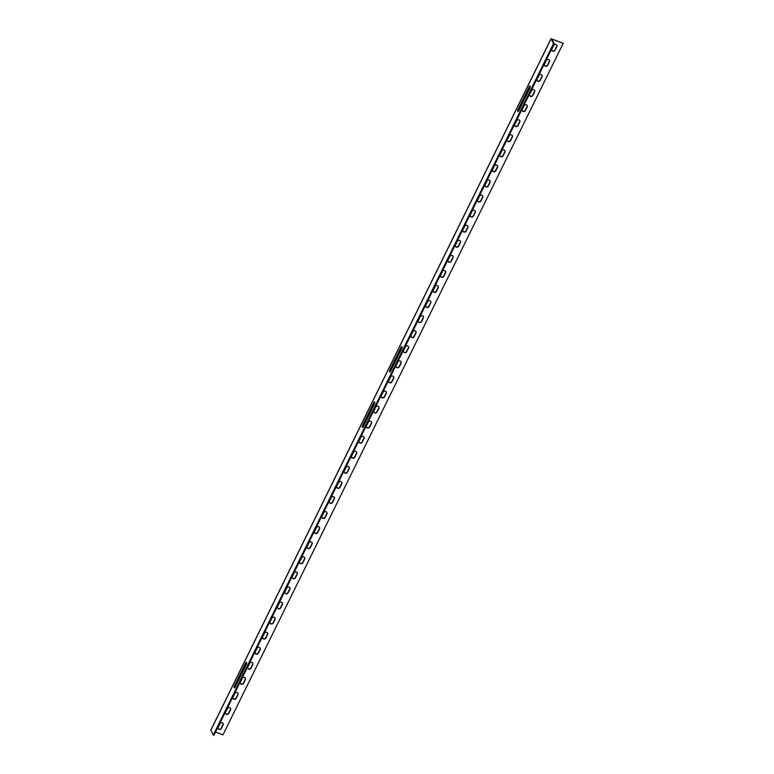 <?xml version="1.0" encoding="UTF-8"?>
<svg xmlns="http://www.w3.org/2000/svg" width="774" height="774" viewBox="0 0 774 774"><rect width="100%" height="100%" fill="white"/><g stroke="black" fill="none" stroke-linecap="round" stroke-linejoin="round"><path stroke-width="1.16" d="M553.555 43.508L551.04 38.7L563.24 43.315L551.727 39.039L554.232 43.77L553.555 43.508L213.285 735.039L210.876 730.163M563.24 43.315L222.96 734.845L215.569 732.04M373.639 402.896L362.725 425.061A1.79 0.59 -69.2 0 0 362.445 427.403A1.79 0.59 -69.2 0 0 363.441 426.387L374.345 404.222A1.79 0.59 -69.2 0 0 374.626 401.89A1.79 0.59 -69.2 0 0 373.639 402.896L374.316 403.157A1.79 0.59 110.8 0 1 374.829 402.374M390.706 370.978L401.609 348.813A1.79 0.59 -69.2 0 0 401.89 346.481A1.79 0.59 -69.2 0 0 400.903 347.487L389.999 369.653A1.79 0.59 -69.2 0 0 389.709 371.994A1.79 0.59 -69.2 0 0 390.706 370.978M245.484 663.337L234.58 685.503A1.79 0.59 -69.2 0 0 234.299 687.834A1.79 0.59 -69.2 0 0 235.286 686.819L246.2 664.653A1.79 0.59 -69.2 0 0 246.48 662.321A1.79 0.59 -69.2 0 0 245.484 663.337L246.161 663.589A1.79 0.59 110.8 0 1 246.683 662.805M518.851 110.547L529.755 88.381A1.79 0.59 -69.2 0 0 530.045 86.04A1.79 0.59 -69.2 0 0 529.048 87.056L518.145 109.221A1.79 0.59 -69.2 0 0 517.864 111.553A1.79 0.59 -69.2 0 0 518.851 110.547M554.232 43.77L213.963 735.3L213.285 735.039M362.919 427.18A1.79 0.59 110.8 0 1 363.403 425.323L374.316 403.157M390.183 371.762A1.79 0.59 110.8 0 1 390.677 369.914L401.58 347.749A1.79 0.59 110.8 0 1 402.093 346.955M234.774 687.612A1.79 0.59 110.8 0 1 235.257 685.754L246.161 663.589M518.338 111.33A1.79 0.59 110.8 0 1 518.822 109.482L529.726 87.317A1.79 0.59 110.8 0 1 530.248 86.524M551.939 49.014A1.79 1.625 151.8 0 0 553.516 51.278A1.79 1.625 151.8 0 0 555.093 50.223L556.845 46.672A1.79 1.625 151.8 0 0 555.258 44.418A1.79 1.625 151.8 0 0 553.681 45.473L551.939 49.014M544.519 64.087A1.79 1.625 151.8 0 0 546.105 66.351A1.79 1.625 151.8 0 0 547.682 65.287L549.424 61.746A1.79 1.625 151.8 0 0 547.847 59.482A1.79 1.625 151.8 0 0 546.27 60.546L544.519 64.087M537.108 79.161A1.79 1.625 151.8 0 0 538.685 81.425A1.79 1.625 151.8 0 0 540.262 80.361L542.013 76.82A1.79 1.625 151.8 0 0 540.426 74.556A1.79 1.625 151.8 0 0 538.849 75.61L537.108 79.161M529.687 94.235A1.79 1.625 151.8 0 0 531.274 96.489A1.79 1.625 151.8 0 0 532.851 95.434L534.592 91.893A1.79 1.625 151.8 0 0 533.015 89.629A1.79 1.625 151.8 0 0 531.428 90.684L529.687 94.235M522.276 109.308A1.79 1.625 151.8 0 0 523.853 111.562A1.79 1.625 151.8 0 0 525.43 110.508L527.181 106.957A1.79 1.625 151.8 0 0 525.594 104.703A1.79 1.625 151.8 0 0 524.017 105.757L522.276 109.308M514.855 124.372A1.79 1.625 151.8 0 0 516.442 126.636A1.79 1.625 151.8 0 0 518.019 125.582L519.76 122.031A1.79 1.625 151.8 0 0 518.183 119.776A1.79 1.625 151.8 0 0 516.597 120.831L514.855 124.372M507.434 139.446A1.79 1.625 151.8 0 0 509.021 141.71A1.79 1.625 151.8 0 0 510.598 140.655L512.349 137.104A1.79 1.625 151.8 0 0 510.763 134.84A1.79 1.625 151.8 0 0 509.186 135.905L507.434 139.446M500.023 154.519A1.79 1.625 151.8 0 0 501.61 156.783A1.79 1.625 151.8 0 0 503.187 155.719L504.929 152.178A1.79 1.625 151.8 0 0 503.342 149.914A1.79 1.625 151.8 0 0 501.765 150.978L500.023 154.519M492.603 169.593A1.79 1.625 151.8 0 0 494.189 171.847A1.79 1.625 151.8 0 0 495.766 170.793L497.508 167.252A1.79 1.625 151.8 0 0 495.931 164.988A1.79 1.625 151.8 0 0 494.354 166.042L492.603 169.593M485.192 184.667A1.79 1.625 151.8 0 0 486.769 186.921A1.79 1.625 151.8 0 0 488.355 185.866L490.097 182.316A1.79 1.625 151.8 0 0 488.51 180.061A1.79 1.625 151.8 0 0 486.933 181.116L485.192 184.667M477.771 199.74A1.79 1.625 151.8 0 0 479.358 201.995A1.79 1.625 151.8 0 0 480.935 200.94L482.676 197.389A1.79 1.625 151.8 0 0 481.099 195.135A1.79 1.625 151.8 0 0 479.522 196.19L477.771 199.74M470.36 214.804A1.79 1.625 151.8 0 0 471.937 217.068A1.79 1.625 151.8 0 0 473.514 216.014L475.265 212.463A1.79 1.625 151.8 0 0 473.678 210.209A1.79 1.625 151.8 0 0 472.101 211.263L470.36 214.804M462.939 229.878A1.79 1.625 151.8 0 0 464.526 232.142A1.79 1.625 151.8 0 0 466.103 231.078L467.844 227.537A1.79 1.625 151.8 0 0 466.267 225.273A1.79 1.625 151.8 0 0 464.69 226.337L462.939 229.878M455.528 244.952A1.79 1.625 151.8 0 0 457.105 247.216A1.79 1.625 151.8 0 0 458.682 246.151L460.433 242.61A1.79 1.625 151.8 0 0 458.847 240.346A1.79 1.625 151.8 0 0 457.27 241.401L455.528 244.952M448.107 260.025A1.79 1.625 151.8 0 0 449.694 262.28A1.79 1.625 151.8 0 0 451.271 261.225L453.013 257.684A1.79 1.625 151.8 0 0 451.436 255.42A1.79 1.625 151.8 0 0 449.849 256.475L448.107 260.025M440.696 275.099A1.79 1.625 151.8 0 0 442.273 277.353A1.79 1.625 151.8 0 0 443.85 276.299L445.601 272.748A1.79 1.625 151.8 0 0 444.015 270.494A1.79 1.625 151.8 0 0 442.438 271.548L440.696 275.099M433.276 290.163A1.79 1.625 151.8 0 0 434.862 292.427A1.79 1.625 151.8 0 0 436.439 291.372L438.181 287.822A1.79 1.625 151.8 0 0 436.604 285.567A1.79 1.625 151.8 0 0 435.017 286.622L433.276 290.163M425.864 305.237A1.79 1.625 151.8 0 0 427.442 307.501A1.79 1.625 151.8 0 0 429.019 306.446L430.77 302.895A1.79 1.625 151.8 0 0 429.183 300.631A1.79 1.625 151.8 0 0 427.606 301.696L425.864 305.237M418.444 320.31A1.79 1.625 151.8 0 0 420.03 322.574A1.79 1.625 151.8 0 0 421.607 321.51L423.349 317.969A1.79 1.625 151.8 0 0 421.762 315.705A1.79 1.625 151.8 0 0 420.185 316.769L418.444 320.31M411.023 335.384A1.79 1.625 151.8 0 0 412.61 337.638A1.79 1.625 151.8 0 0 414.187 336.584L415.938 333.043A1.79 1.625 151.8 0 0 414.351 330.779A1.79 1.625 151.8 0 0 412.774 331.833L411.023 335.384M403.612 350.458A1.79 1.625 151.8 0 0 405.189 352.712A1.79 1.625 151.8 0 0 406.776 351.657L408.517 348.107A1.79 1.625 151.8 0 0 406.931 345.852A1.79 1.625 151.8 0 0 405.353 346.907L403.612 350.458M396.191 365.531A1.79 1.625 151.8 0 0 397.778 367.785A1.79 1.625 151.8 0 0 399.355 366.731L401.096 363.18A1.79 1.625 151.8 0 0 399.519 360.926A1.79 1.625 151.8 0 0 397.942 361.98L396.191 365.531M388.78 380.595A1.79 1.625 151.8 0 0 390.357 382.859A1.79 1.625 151.8 0 0 391.944 381.805L393.685 378.254A1.79 1.625 151.8 0 0 392.099 376A1.79 1.625 151.8 0 0 390.522 377.054L388.78 380.595M381.359 395.669A1.79 1.625 151.8 0 0 382.946 397.933A1.79 1.625 151.8 0 0 384.523 396.868L386.265 393.327A1.79 1.625 151.8 0 0 384.688 391.063A1.79 1.625 151.8 0 0 383.111 392.128L381.359 395.669M373.948 410.742A1.79 1.625 151.8 0 0 375.525 413.006A1.79 1.625 151.8 0 0 377.102 411.942L378.854 408.401A1.79 1.625 151.8 0 0 377.267 406.137A1.79 1.625 151.8 0 0 375.69 407.192L373.948 410.742M366.528 425.816A1.79 1.625 151.8 0 0 368.114 428.07A1.79 1.625 151.8 0 0 369.691 427.016L371.433 423.475A1.79 1.625 151.8 0 0 369.856 421.211A1.79 1.625 151.8 0 0 368.279 422.265L366.528 425.816M359.117 440.89A1.79 1.625 151.8 0 0 360.694 443.144A1.79 1.625 151.8 0 0 362.271 442.089L364.022 438.539A1.79 1.625 151.8 0 0 362.435 436.284A1.79 1.625 151.8 0 0 360.858 437.339L359.117 440.89M351.696 455.954A1.79 1.625 151.8 0 0 353.283 458.218A1.79 1.625 151.8 0 0 354.86 457.163L356.601 453.612A1.79 1.625 151.8 0 0 355.024 451.358A1.79 1.625 151.8 0 0 353.437 452.413L351.696 455.954M344.285 471.027A1.79 1.625 151.8 0 0 345.862 473.291A1.79 1.625 151.8 0 0 347.439 472.237L349.19 468.686A1.79 1.625 151.8 0 0 347.603 466.422A1.79 1.625 151.8 0 0 346.026 467.486L344.285 471.027M336.864 486.101A1.79 1.625 151.8 0 0 338.451 488.365A1.79 1.625 151.8 0 0 340.028 487.301L341.769 483.76A1.79 1.625 151.8 0 0 340.192 481.496A1.79 1.625 151.8 0 0 338.606 482.56L336.864 486.101M329.443 501.175A1.79 1.625 151.8 0 0 331.03 503.429A1.79 1.625 151.8 0 0 332.607 502.374L334.358 498.833A1.79 1.625 151.8 0 0 332.772 496.569A1.79 1.625 151.8 0 0 331.195 497.624L329.443 501.175M322.032 516.248A1.79 1.625 151.8 0 0 323.619 518.503A1.79 1.625 151.8 0 0 325.196 517.448L326.938 513.897A1.79 1.625 151.8 0 0 325.351 511.643A1.79 1.625 151.8 0 0 323.774 512.698L322.032 516.248M314.612 531.322A1.79 1.625 151.8 0 0 316.198 533.576A1.79 1.625 151.8 0 0 317.775 532.522L319.517 528.971A1.79 1.625 151.8 0 0 317.94 526.717A1.79 1.625 151.8 0 0 316.363 527.771L314.612 531.322M307.201 546.386A1.79 1.625 151.8 0 0 308.778 548.65A1.79 1.625 151.8 0 0 310.364 547.595L312.106 544.045A1.79 1.625 151.8 0 0 310.519 541.79A1.79 1.625 151.8 0 0 308.942 542.845L307.201 546.386M299.78 561.46A1.79 1.625 151.8 0 0 301.367 563.724A1.79 1.625 151.8 0 0 302.944 562.659L304.685 559.118A1.79 1.625 151.8 0 0 303.108 556.854A1.79 1.625 151.8 0 0 301.531 557.919L299.78 561.46M292.369 576.533A1.79 1.625 151.8 0 0 293.946 578.797A1.79 1.625 151.8 0 0 295.523 577.733L297.274 574.192A1.79 1.625 151.8 0 0 295.687 571.928A1.79 1.625 151.8 0 0 294.11 572.983L292.369 576.533M284.948 591.607A1.79 1.625 151.8 0 0 286.535 593.861A1.79 1.625 151.8 0 0 288.112 592.807L289.853 589.266A1.79 1.625 151.8 0 0 288.276 587.002A1.79 1.625 151.8 0 0 286.699 588.056L284.948 591.607M277.537 606.681A1.79 1.625 151.8 0 0 279.114 608.935A1.79 1.625 151.8 0 0 280.691 607.88L282.442 604.33A1.79 1.625 151.8 0 0 280.856 602.075A1.79 1.625 151.8 0 0 279.279 603.13L277.537 606.681M270.116 621.745A1.79 1.625 151.8 0 0 271.703 624.008A1.79 1.625 151.8 0 0 273.28 622.954L275.022 619.403A1.79 1.625 151.8 0 0 273.445 617.149A1.79 1.625 151.8 0 0 271.858 618.203L270.116 621.745M262.705 636.818A1.79 1.625 151.8 0 0 264.282 639.082A1.79 1.625 151.8 0 0 265.859 638.028L267.611 634.477A1.79 1.625 151.8 0 0 266.024 632.213A1.79 1.625 151.8 0 0 264.447 633.277L262.705 636.818M255.285 651.892A1.79 1.625 151.8 0 0 256.871 654.156A1.79 1.625 151.8 0 0 258.448 653.092L260.19 649.55A1.79 1.625 151.8 0 0 258.613 647.287A1.79 1.625 151.8 0 0 257.026 648.351L255.285 651.892M247.874 666.965A1.79 1.625 151.8 0 0 249.451 669.22A1.79 1.625 151.8 0 0 251.028 668.165L252.779 664.624A1.79 1.625 151.8 0 0 251.192 662.36A1.79 1.625 151.8 0 0 249.615 663.415L247.874 666.965M240.453 682.039A1.79 1.625 151.8 0 0 242.039 684.293A1.79 1.625 151.8 0 0 243.617 683.239L245.358 679.688A1.79 1.625 151.8 0 0 243.771 677.434A1.79 1.625 151.8 0 0 242.194 678.488L240.453 682.039M233.032 697.113A1.79 1.625 151.8 0 0 234.619 699.367A1.79 1.625 151.8 0 0 236.196 698.312L237.947 694.762A1.79 1.625 151.8 0 0 236.36 692.507A1.79 1.625 151.8 0 0 234.783 693.562L233.032 697.113M225.621 712.177A1.79 1.625 151.8 0 0 227.198 714.441A1.79 1.625 151.8 0 0 228.785 713.386L230.526 709.835A1.79 1.625 151.8 0 0 228.94 707.581A1.79 1.625 151.8 0 0 227.363 708.636L225.621 712.177M218.2 727.25A1.79 1.625 151.8 0 0 219.787 729.514A1.79 1.625 151.8 0 0 221.364 728.45L223.106 724.909A1.79 1.625 151.8 0 0 221.528 722.645A1.79 1.625 151.8 0 0 219.951 723.709L218.2 727.25M556.758 45.086A1.79 1.625 -28.2 0 1 556.69 46.392L554.948 49.933A1.79 1.625 -28.2 0 1 551.872 50.32M549.337 60.159A1.79 1.625 -28.2 0 1 549.279 61.465L547.528 65.006A1.79 1.625 -28.2 0 1 544.451 65.393M541.926 75.233A1.79 1.625 -28.2 0 1 541.858 76.529L540.117 80.08A1.79 1.625 -28.2 0 1 537.04 80.457M534.505 90.306A1.79 1.625 -28.2 0 1 534.437 91.603L532.696 95.154A1.79 1.625 -28.2 0 1 529.619 95.531M527.094 105.38A1.79 1.625 -28.2 0 1 527.026 106.677L525.285 110.227A1.79 1.625 -28.2 0 1 522.208 110.605M519.673 120.444A1.79 1.625 -28.2 0 1 519.606 121.75L517.864 125.291A1.79 1.625 -28.2 0 1 514.787 125.678M512.262 135.518A1.79 1.625 -28.2 0 1 512.194 136.824L510.443 140.365A1.79 1.625 -28.2 0 1 507.376 140.752M504.841 150.591A1.79 1.625 -28.2 0 1 504.774 151.888L503.032 155.439A1.79 1.625 -28.2 0 1 499.956 155.816M497.43 165.665A1.79 1.625 -28.2 0 1 497.363 166.961L495.612 170.512A1.79 1.625 -28.2 0 1 492.545 170.89M490.01 180.739A1.79 1.625 -28.2 0 1 489.942 182.035L488.201 185.586A1.79 1.625 -28.2 0 1 485.124 185.963M482.599 195.812A1.79 1.625 -28.2 0 1 482.531 197.109L480.78 200.65A1.79 1.625 -28.2 0 1 477.703 201.037M475.178 210.876A1.79 1.625 -28.2 0 1 475.11 212.182L473.369 215.723A1.79 1.625 -28.2 0 1 470.292 216.11M467.757 225.95A1.79 1.625 -28.2 0 1 467.699 227.256L465.948 230.797A1.79 1.625 -28.2 0 1 462.871 231.184M460.346 241.024A1.79 1.625 -28.2 0 1 460.278 242.32L458.537 245.871A1.79 1.625 -28.2 0 1 455.46 246.248M452.925 256.097A1.79 1.625 -28.2 0 1 452.867 257.394L451.116 260.944A1.79 1.625 -28.2 0 1 448.04 261.322M445.514 271.171A1.79 1.625 -28.2 0 1 445.447 272.467L443.705 276.018A1.79 1.625 -28.2 0 1 440.629 276.395M438.094 286.235A1.79 1.625 -28.2 0 1 438.026 287.541L436.284 291.082A1.79 1.625 -28.2 0 1 433.208 291.469M430.683 301.309A1.79 1.625 -28.2 0 1 430.615 302.615L428.873 306.156A1.79 1.625 -28.2 0 1 425.797 306.543M423.262 316.382A1.79 1.625 -28.2 0 1 423.194 317.679L421.453 321.229A1.79 1.625 -28.2 0 1 418.376 321.607M415.851 331.456A1.79 1.625 -28.2 0 1 415.783 332.752L414.032 336.303A1.79 1.625 -28.2 0 1 410.965 336.68M408.43 346.529A1.79 1.625 -28.2 0 1 408.362 347.826L406.621 351.377A1.79 1.625 -28.2 0 1 403.544 351.754M401.019 361.603A1.79 1.625 -28.2 0 1 400.951 362.9L399.2 366.441A1.79 1.625 -28.2 0 1 396.124 366.828M393.598 376.667A1.79 1.625 -28.2 0 1 393.531 377.973L391.789 381.514A1.79 1.625 -28.2 0 1 388.712 381.901M386.187 391.741A1.79 1.625 -28.2 0 1 386.12 393.047L384.368 396.588A1.79 1.625 -28.2 0 1 381.292 396.975M378.767 406.814A1.79 1.625 -28.2 0 1 378.699 408.111L376.957 411.662A1.79 1.625 -28.2 0 1 373.881 412.039M371.346 421.888A1.79 1.625 -28.2 0 1 371.288 423.185L369.537 426.735A1.79 1.625 -28.2 0 1 366.46 427.113M363.935 436.962A1.79 1.625 -28.2 0 1 363.867 438.258L362.126 441.809A1.79 1.625 -28.2 0 1 359.049 442.186M356.514 452.026A1.79 1.625 -28.2 0 1 356.446 453.332L354.705 456.873A1.79 1.625 -28.2 0 1 351.628 457.26M349.103 467.099A1.79 1.625 -28.2 0 1 349.035 468.405L347.294 471.947A1.79 1.625 -28.2 0 1 344.217 472.334M341.682 482.173A1.79 1.625 -28.2 0 1 341.615 483.469L339.873 487.02A1.79 1.625 -28.2 0 1 336.796 487.397M334.271 497.247A1.79 1.625 -28.2 0 1 334.204 498.543L332.452 502.094A1.79 1.625 -28.2 0 1 329.385 502.471M326.851 512.32A1.79 1.625 -28.2 0 1 326.783 513.617L325.041 517.167A1.79 1.625 -28.2 0 1 321.965 517.545M319.439 527.394A1.79 1.625 -28.2 0 1 319.372 528.69L317.621 532.231A1.79 1.625 -28.2 0 1 314.554 532.618M312.019 542.458A1.79 1.625 -28.2 0 1 311.951 543.764L310.21 547.305A1.79 1.625 -28.2 0 1 307.133 547.692M304.608 557.532A1.79 1.625 -28.2 0 1 304.54 558.838L302.789 562.379A1.79 1.625 -28.2 0 1 299.712 562.766M297.187 572.605A1.79 1.625 -28.2 0 1 297.119 573.902L295.378 577.452A1.79 1.625 -28.2 0 1 292.301 577.83M289.766 587.679A1.79 1.625 -28.2 0 1 289.708 588.975L287.957 592.526A1.79 1.625 -28.2 0 1 284.88 592.903M282.355 602.753A1.79 1.625 -28.2 0 1 282.287 604.049L280.546 607.6A1.79 1.625 -28.2 0 1 277.469 607.977M274.934 617.816A1.79 1.625 -28.2 0 1 274.876 619.123L273.125 622.664A1.79 1.625 -28.2 0 1 270.049 623.051M267.523 632.89A1.79 1.625 -28.2 0 1 267.456 634.196L265.714 637.737A1.79 1.625 -28.2 0 1 262.638 638.124M260.103 647.964A1.79 1.625 -28.2 0 1 260.035 649.26L258.293 652.811A1.79 1.625 -28.2 0 1 255.217 653.188M252.692 663.037A1.79 1.625 -28.2 0 1 252.624 664.334L250.882 667.885A1.79 1.625 -28.2 0 1 247.806 668.262M245.271 678.111A1.79 1.625 -28.2 0 1 245.203 679.408L243.462 682.958A1.79 1.625 -28.2 0 1 240.385 683.336M237.86 693.185A1.79 1.625 -28.2 0 1 237.792 694.481L236.041 698.022A1.79 1.625 -28.2 0 1 232.974 698.409M230.439 708.249A1.79 1.625 -28.2 0 1 230.371 709.555L228.63 713.096A1.79 1.625 -28.2 0 1 225.553 713.483M223.028 723.322A1.79 1.625 -28.2 0 1 222.96 724.628L221.209 728.17A1.79 1.625 -28.2 0 1 218.133 728.557M551.059 38.835L210.78 730.366M518.822 109.482L518.145 109.221M529.726 87.317L529.048 87.056M235.257 685.754L234.58 685.503M390.677 369.914L389.999 369.653M401.58 347.749L400.903 347.487M363.403 425.323L362.725 425.061M551.04 38.7L210.76 730.23"/></g></svg>
